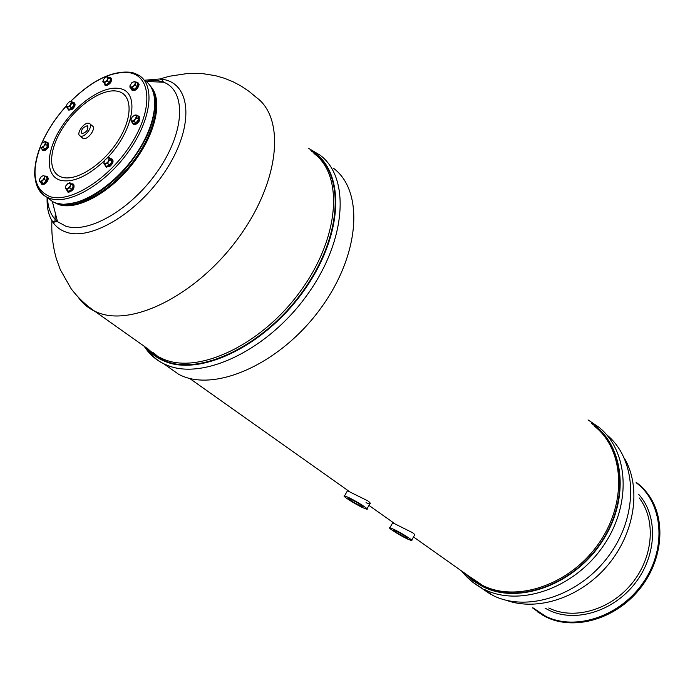 <?xml version="1.0" encoding="UTF-8"?>
<svg xmlns="http://www.w3.org/2000/svg" width="695" height="695" viewBox="0 0 695 695"><rect width="100%" height="100%" fill="white"/><g stroke="black" fill="none" stroke-linecap="round" stroke-linejoin="round"><path stroke-width="1.04" d="M475.258 581.22L470.437 577.258L475.25 581.22M588.066 419.936L598.795 427.13C628.862 451.02 632.12 505.039 602.713 546.774C573.644 588.717 519.391 607.056 484.363 589.447L492.851 595.433C527.757 613.016 581.593 595.024 610.41 553.524C639.556 512.232 636.325 458.561 606.466 434.584M490.444 594.199L479.672 586.919M471.045 578.144L470.211 577.102M607.065 438.137L604.554 435.965M347.457 490.757L367.785 500.834C370.244 502.676 370.921 503.701 369.81 503.901L365.996 502.737M392.692 522.77L412.569 532.7C414.698 534.273 415.297 535.167 414.376 535.376M156.862 355.892L152.952 352.461L156.862 355.892M308.771 148.435L320.082 155.185C350.549 177.555 346.588 241.095 306.426 295.948C266.602 351.01 201.915 380.956 166.14 364.84L163.664 363.72L178.963 374.509L181.438 375.647C217.292 391.902 281.562 362.582 320.847 308.163C360.479 253.936 363.989 190.76 333.444 168.225M178.963 374.509L166.426 365.666M393.665 529.277L389.869 527.809C386.906 527.244 399.851 535.445 407.548 539.033L411.483 540.562C414.437 541.136 401.363 532.839 393.665 529.277M405.185 537.374L407.748 538.364C407.348 537.261 403.465 534.794 396.081 530.98L393.579 530.007C393.952 531.102 397.827 533.56 405.185 537.374M348.065 497.255L344.52 495.909C341.071 495.179 355.128 504.179 363.111 507.819L366.786 509.235C370.235 509.974 356.04 500.878 348.065 497.255M360.549 506.021L362.946 506.942C362.599 505.76 358.516 503.137 350.68 499.097L348.343 498.202C348.664 499.375 352.73 501.981 360.549 506.021M82.392 137.879L83.478 138.531C88.117 140.042 96.614 127.95 92.348 125.908L91.714 125.656M108.933 77.666L110.566 77.727C111.348 81.185 109.567 83.661 105.214 85.138L104.224 83.105M110.818 77.953L111.235 78.326C112.025 81.784 110.244 84.26 105.892 85.737L105.18 85.329M72.706 102.365L73.879 102.495C75.043 104.25 74.096 106.465 71.038 109.132L68.275 109.732L67.676 108.377M74.139 102.712L74.565 103.069C75.729 104.832 74.782 107.039 71.724 109.706L68.701 110.079M46.869 142.501L47.886 142.631L47.477 146.923C45.644 149.425 43.95 150.45 42.395 150.024L41.752 148.834M48.172 142.866L48.181 147.488C46.348 149.981 44.654 151.015 43.099 150.58L42.812 150.346M45.635 176.304L46.965 176.374L47.668 177.911C46.53 181.951 44.463 183.984 41.465 184.01L40.744 182.49M47.286 176.626L48.389 178.467C47.251 182.507 45.184 184.531 42.187 184.557L41.856 184.305M71.359 183.845L73.01 183.862C74.078 187.667 72.28 190.308 67.615 191.785L66.616 189.822M73.357 184.14L73.731 184.427C74.799 188.241 73.01 190.873 68.345 192.35L67.736 191.968M110.427 158.686L111.695 158.851C113.111 160.823 112.147 163.247 108.802 166.114L105.84 166.678L105.084 165.184M112.043 159.138L112.408 159.442C113.824 161.414 112.859 163.838 109.523 166.704L106.205 166.974M137.819 115.917L138.913 116.135L138.592 120.522C136.567 123.258 134.674 124.344 132.901 123.771L132.215 122.442M139.226 116.404L139.287 121.13C137.271 123.866 135.369 124.944 133.596 124.379L133.284 124.101M136.628 82.427L137.827 82.636L138.444 83.904C137.28 88.091 135.082 90.133 131.841 90.029L131.225 88.595M138.105 82.879L139.122 84.521C137.966 88.699 135.768 90.741 132.528 90.637L132.25 90.385M73.965 104.832L70.864 101.444L69.613 101.609L67.102 103.911L66.399 106.596L67.154 107.942L68.927 109.428L71.82 108.159L73.965 104.832L73.21 102.79L71.437 101.296L70.195 101.427M71.82 108.159L70.047 106.665L71.437 101.296M67.154 107.942L72.193 103.338M66.399 106.596L70.047 106.665M40.336 146.298L40.692 147.974L42.508 149.425L45.062 149.077L47.686 145.967L47.764 143.213L45.948 141.763L44.28 141.632L41.691 143.361L40.336 146.298L40.684 147.983L43.238 147.627L44.159 145.759L45.87 144.517L45.948 141.763M47.686 145.967L45.87 144.517M45.062 149.077L43.238 147.627M40.657 147.262L41.57 147.496L44.159 145.759L45.514 142.823L44.28 141.632M39.302 180.292L39.38 181.43L43.342 183.489L46.313 180.804L47.173 177.503L43.264 175.427M46.313 180.804L44.454 179.362L44.489 177.399L45.323 176.061M43.342 183.489L41.474 182.055L42.56 180.396L44.454 179.362M39.38 181.43L41.474 182.055M41.326 176.487L39.415 179.475L40.023 181.43L42.56 180.396L44.489 177.399L43.863 175.444L41.326 176.487M65.165 187.911L68.57 191.36L71.733 189.309L73.34 185.713L69.917 182.715L69.083 182.915M73.34 185.713L69.917 182.715M71.733 189.309L69.865 187.841L70.264 185.73L71.472 184.245M66.694 189.9L67.867 188.553L69.865 187.841M65.547 186.243L65.538 188.832L67.867 188.553L70.264 185.73L70.291 183.159L67.936 183.419L65.547 186.243M111.912 161.483L108.507 157.817L107.212 157.974L104.502 160.397L103.807 163.342L104.641 164.828L106.491 166.34L109.636 165.071L111.912 161.483L111.026 159.181L109.185 157.661L107.603 157.843M109.636 165.071L107.794 163.551L109.185 157.661M104.641 164.828L110.071 159.963M103.807 163.342L107.794 163.551M131.32 121.668L133.119 123.232L135.985 122.807L138.774 119.523L138.679 116.664L136.88 115.101L135.056 114.979L132.232 116.838L130.886 119.905L131.32 121.668L134.187 121.243L135.195 119.262L136.976 117.95L136.88 115.101M135.985 122.807L134.187 121.243M138.774 119.523L136.976 117.95M130.886 119.905L131.207 120.8L132.363 121.121L135.195 119.262L136.541 116.187L135.056 114.979M129.93 86.058L130.017 87.518L131.781 89.09L134.092 89.516L137.15 86.753L137.888 83.556L134.587 81.428L131.902 82.609L130.008 85.581L130.217 87.084L132.328 87.944L133.475 86.223L135.386 85.172L135.377 83.235L136.124 81.984M134.092 89.516L132.328 87.944M137.15 86.753L135.386 85.172M130.017 87.518L133.475 86.223L135.377 83.235L134.587 81.428M102.86 81.298L102.825 81.888L106.144 84.686L109.228 82.601L110.731 79.256L106.987 76.546M109.228 82.601L107.473 81.054L107.847 79.048L108.985 77.71M106.144 84.686L104.389 83.148L105.553 81.767L107.473 81.054M102.825 81.888L104.389 83.148M107.847 79.048L107.821 76.745L105.492 77.171L103.199 79.882L103.138 82.097L105.553 81.767L107.847 79.048M80.594 136.15C85.233 137.653 93.747 125.534 89.481 123.502L88.847 123.258C84.165 121.825 75.729 133.9 80.003 135.916L80.594 136.15M87.231 125.786C82.722 127.289 80.933 129.852 81.854 133.475L82.219 133.614C86.719 132.12 88.517 129.565 87.605 125.934L87.231 125.786M639.192 497.915C656.184 519.634 653.543 557.051 631.885 583.47C610.366 610.01 574.096 620.305 549.224 608.203L548.798 607.995M638.731 494.423C658.104 515.647 657.201 554.845 635.204 583.14C613.39 611.583 575.104 623.015 549.059 610.262L545.193 608.221M636.203 482.747C662.648 502.372 667.191 547.147 643.9 581.576C620.922 616.187 575.851 631.329 545.81 616.352L533.039 607.882M637.689 483.477L636.038 482.2L637.689 483.477C663.569 503.719 667.374 548.485 643.848 582.61C620.609 616.908 575.755 631.729 545.81 616.795L542.691 615.171L546.157 617.047C575.373 631.564 618.845 617.994 642.51 585.225C666.427 552.612 665.045 508.618 641.45 486.787M647.175 493.085C666.496 517.41 663.751 559.623 639.331 589.447C615.092 619.393 574.113 630.86 546.166 617.056L537.287 611.722M542.691 615.171L532.466 607.83L542.691 615.171M506.195 600.245C537.609 611.791 581.055 597.474 608.116 564.835C635.282 532.301 641.45 486.969 624.362 458.187M461.619 571.021C467.153 578.075 473.929 583.809 481.948 588.213L472.583 582.071L464.503 574.452M464.616 573.14L473.252 580.846L483.286 586.884C518.852 604.789 574.365 584.738 602.348 541.188C630.721 497.863 623.91 443.836 591.106 422.89M465.65 573.87L473.86 580.933L483.277 586.537C518.496 604.233 573.332 584.721 601.418 541.839C629.887 499.175 624.049 445.469 592.131 423.889M467.9 575.46L482.86 585.546C517.167 602.713 570.256 584.617 598.682 543.516C627.437 502.615 624.24 449.761 594.772 426.461M413.499 536.94L467.97 575.512M144.951 346.788C150.997 355.093 157.235 360.731 163.664 363.72C155.532 359.689 149.051 353.877 144.23 346.284M145.776 347.378C150.633 353.347 156.722 357.89 164.055 361.009C200.342 377.359 266.776 345.076 305.618 288.251C344.859 231.626 344.755 168.859 310.891 150.485M146.688 348.021C151.38 353.451 157.148 357.612 164.003 360.523C199.934 376.664 265.49 345.128 304.358 289.094C343.608 233.259 344.598 170.657 311.803 151.38M147.531 348.621C152.874 353.355 156.531 356.083 158.512 356.813L163.195 359.037C198.205 374.657 261.502 345.085 300.483 291.136C339.803 237.369 343.764 175.227 313.949 153.465M47.164 197.45C46.721 206.71 48.303 214.46 51.916 220.697C55.174 226.179 59.883 229.984 66.051 232.104C91.471 241.46 140.581 211.297 167.365 167.938C194.539 124.7 190.769 83.469 162.856 79.369L159.824 78.978L169.432 76.242L188.267 73.392L202.436 73.592L215.511 75.686L224.528 78.309L233.19 81.828L241.426 86.223L249.149 91.445L256.299 97.422C285.662 118.359 279.694 181.925 238.098 238.333C196.833 294.932 131.885 327.249 97.326 312.368L94.729 311.23L148.452 349.272M47.503 197.797C47.877 208.326 51.213 216.284 57.511 221.662L53.889 221.966L51.916 220.697C51.326 233.633 52.829 246.404 56.425 259.009L60.309 269.712L71.211 288.842C77.901 297.625 85.746 305.088 94.729 311.23C88.065 308.024 82.627 303.446 78.422 297.512M52.342 201.498L57.511 221.662L65.547 226.049C88.76 234.337 132.641 208.552 158.738 169.606C185.131 130.773 186.182 90.698 163.638 82.219L162.013 79.934L159.824 78.978L145.255 80.16M146.037 81.454L163.638 82.219L157.835 80.577L147.861 80.246M54.036 202.367L59.075 204.669C77.432 210.715 110.757 192.428 133.423 162.769C156.227 133.188 163.203 99.116 150.389 86.067M61.038 204.139C78.474 208.248 107.664 192.55 129.148 166.626C150.693 140.764 160.78 109.176 153.552 92.774M62.142 177.26C47.608 173.211 48.441 149.885 62.941 127.602C77.232 105.258 102.191 88.256 117.186 91.184C132.38 93.773 133.344 116.873 118.167 140.633C103.199 164.437 76.441 181.664 62.142 177.26M144.986 80.716C161.144 90.949 156.844 125.517 133.883 157.209C111.113 188.997 75.494 209.542 56.278 203.157L52.768 201.724L47.225 197.502M104.163 161.005C87.344 176.521 72.775 182.95 60.439 180.292C44.958 175.913 45.913 151.032 61.342 127.315C76.563 103.529 103.129 85.407 119.14 88.482C140.347 90.932 134.396 130.295 107.126 158.008M40.371 146.819C30.832 173.203 34.038 189.804 49.997 196.615C70.351 203.444 109.497 178.606 131.268 143.813C153.352 109.106 151.345 75.946 129.253 72.671C111.565 70.977 92.061 80.533 70.734 101.34M41.891 143.135C47.677 130.052 55.817 117.672 66.32 105.996M70.612 101.348C91.949 80.464 111.66 70.76 129.757 72.219C131.92 72.193 135.134 73.34 139.391 75.651C155.506 85.832 151.084 120.452 128.01 152.275C105.127 184.184 69.439 204.886 50.257 198.553L46.747 197.137C40.449 193.766 36.653 187.928 35.358 179.605M129.852 72.228L134.856 73.409M470.498 577.302L475.423 581.333M189.518 378.349L348.716 491.078M368.958 505.404L394.161 523.248M389.869 527.809L392.918 522.371M344.52 495.909L347.691 490.349M154.021 353.208L157.73 356.387M55.348 213.235L54.844 222.27M414.724 534.742L411.683 540.197M370.235 503.145L367.038 508.792M40.345 146.619C36.783 155.732 34.915 164.133 34.75 171.821C34.281 175.01 35.184 179.909 37.478 186.503C39.902 191.307 42.994 194.852 46.747 197.137L52.768 201.724L56.373 203.227M154.829 99.55C156.036 120.887 145.976 144.273 124.64 169.702C112.642 182.768 100.15 192.463 87.144 198.796C82.027 201.42 74.139 203.261 63.48 204.339L56.938 203.383M66.329 105.883C55.73 117.663 47.521 130.147 41.7 143.352M105.44 85.555L104.754 84.964M68.961 110.305L68.275 109.732M43.099 150.58L42.395 150.024M42.187 184.557L41.465 184.01M68.093 192.246L67.363 191.681M106.552 167.26L105.84 166.678M133.596 124.379L132.901 123.771M132.528 90.637L131.841 90.029M70.864 101.444L71.403 101.348M108.507 157.817L109.176 157.678M131.207 120.8L131.216 121.364M92.835 126.316L89.976 123.91M82.887 138.296L80.003 135.916"/></g></svg>
